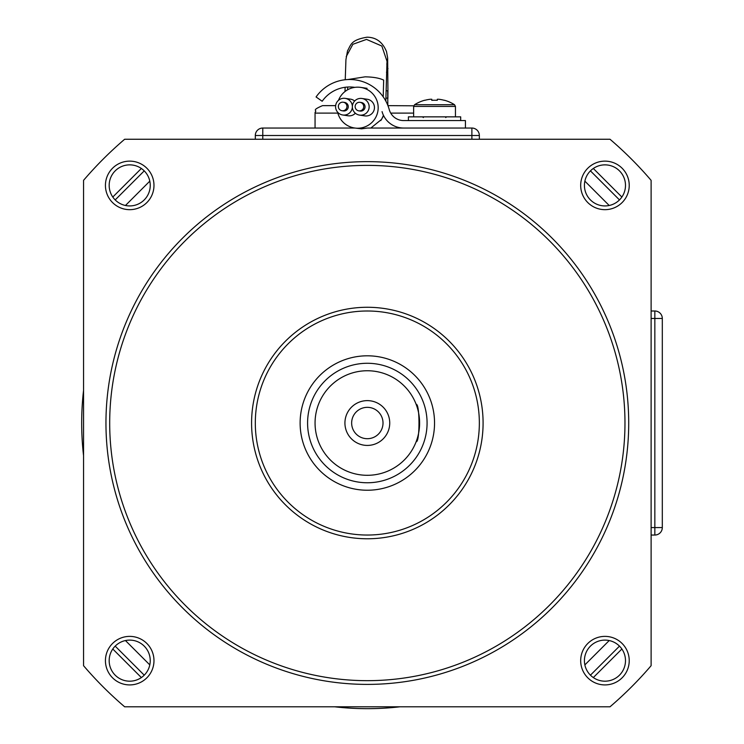 <?xml version="1.0" encoding="UTF-8"?>
<svg xmlns="http://www.w3.org/2000/svg" width="744" height="744" viewBox="0 0 744 744"><rect width="100%" height="100%" fill="white"/><g stroke="black" fill="none" stroke-linecap="round" stroke-linejoin="round"><path stroke-width="1.12" d="M465.428 128.042L465.428 120.575L403.657 120.575A14.936 14.936 0 0 1 389.261 109.619A41.069 41.069 0 0 0 316.07 96.962L322.18 101.258A33.601 33.601 0 0 1 354.786 87.364M403.657 128.042A22.404 22.404 0 0 1 382.063 111.619M359.464 102.291A4.306 4.297 -81.6 0 0 355.148 106.262A4.306 4.297 -81.6 0 0 359.408 110.903A4.306 4.297 -81.6 0 0 363.723 106.931A4.306 4.297 -81.6 0 0 359.464 102.291M358.803 110.856L360.133 111.051A4.306 4.297 -81.6 0 0 365.044 107.127A4.306 4.297 -81.6 0 0 361.389 102.532L360.068 102.337M360.821 98.394A8.398 8.398 -81.6 0 0 352.386 106.15A8.398 8.398 -81.6 0 0 360.701 115.19A8.398 8.398 -81.6 0 0 369.136 107.443A8.398 8.398 -81.6 0 0 360.821 98.394M359.529 115.106L364.82 115.887A8.398 8.398 -81.6 0 0 374.427 108.224A8.398 8.398 -81.6 0 0 367.285 99.268L361.993 98.487M342.677 102.179A4.306 4.297 -81.6 0 0 338.362 106.15A4.306 4.297 -81.6 0 0 342.621 110.782A4.306 4.297 -81.6 0 0 346.937 106.811A4.306 4.297 -81.6 0 0 342.677 102.179M342.017 110.735L343.337 110.93A4.306 4.297 -81.6 0 0 348.257 107.006A4.306 4.297 -81.6 0 0 344.602 102.421L343.282 102.226M344.026 98.282A8.398 8.398 -81.6 0 0 335.6 106.029A8.398 8.398 -81.6 0 0 343.914 115.078A8.398 8.398 -81.6 0 0 352.34 107.322A8.398 8.398 -81.6 0 0 344.026 98.282M342.733 114.985L348.025 115.776A8.398 8.398 -81.6 0 0 355.362 113.228M354.656 101.026A8.398 8.398 -81.6 0 0 350.498 99.157L345.207 98.366M460.685 120.575L460.685 116.845L408.409 116.845L408.409 120.575M584.421 660.644A20.534 20.534 0 0 0 604.956 681.188A20.534 20.534 0 0 0 625.49 660.644A20.534 20.534 0 0 0 604.956 640.11A20.534 20.534 0 0 0 584.421 660.644M584.421 185.395A20.534 20.534 0 0 0 604.956 205.93A20.534 20.534 0 0 0 625.49 185.395A20.534 20.534 0 0 0 604.956 164.861A20.534 20.534 0 0 0 584.421 185.395M109.173 185.395A20.534 20.534 0 0 0 129.707 205.93A20.534 20.534 0 0 0 150.242 185.395A20.534 20.534 0 0 0 129.707 164.861A20.534 20.534 0 0 0 109.173 185.395M109.173 660.644A20.534 20.534 0 0 0 129.707 681.188A20.534 20.534 0 0 0 150.242 660.644A20.534 20.534 0 0 0 129.707 640.11A20.534 20.534 0 0 0 109.173 660.644M153.98 185.395A24.273 24.273 0 0 1 129.707 209.668A24.273 24.273 0 0 1 105.434 185.395A24.273 24.273 0 0 1 129.707 161.132A24.273 24.273 0 0 1 153.98 185.395M153.98 660.644A24.273 24.273 0 0 1 129.707 684.917A24.273 24.273 0 0 1 105.434 660.644A24.273 24.273 0 0 1 129.707 636.38A24.273 24.273 0 0 1 153.98 660.644M629.229 660.644A24.273 24.273 0 0 1 604.956 684.917A24.273 24.273 0 0 1 580.683 660.644A24.273 24.273 0 0 1 604.956 636.38A24.273 24.273 0 0 1 629.229 660.644M629.229 185.395A24.273 24.273 0 0 1 604.956 209.668A24.273 24.273 0 0 1 580.683 185.395A24.273 24.273 0 0 1 604.956 161.132A24.273 24.273 0 0 1 629.229 185.395M105.955 423.02A261.377 261.377 0 0 1 367.331 161.653A261.377 261.377 0 0 1 628.708 423.02A261.377 261.377 0 0 1 367.331 684.396A261.377 261.377 0 0 1 105.955 423.02M624.969 423.02A257.638 257.638 0 0 0 367.331 165.382A257.638 257.638 0 0 0 109.694 423.02A257.638 257.638 0 0 0 367.331 680.667A257.638 257.638 0 0 0 624.969 423.02M483.089 423.02A115.748 115.748 0 0 1 367.331 538.777A115.748 115.748 0 0 1 251.584 423.02A115.748 115.748 0 0 1 367.331 307.272A115.748 115.748 0 0 1 483.089 423.02M255.313 423.02A112.019 112.019 0 0 0 367.331 535.038A112.019 112.019 0 0 0 479.35 423.02A112.019 112.019 0 0 0 367.331 311.001A112.019 112.019 0 0 0 255.313 423.02M434.543 423.02A67.211 67.211 0 0 1 367.331 490.231A67.211 67.211 0 0 1 300.12 423.02A67.211 67.211 0 0 1 367.331 355.809A67.211 67.211 0 0 1 434.543 423.02M651.112 311.001L654.841 311.001A7.468 7.468 0 0 1 662.309 318.469L662.309 527.57A7.468 7.468 0 0 1 654.841 535.038L651.112 535.038M399.937 706.8A285.64 285.64 0 0 1 334.726 706.8M83.551 455.626A285.64 285.64 0 0 1 83.551 390.414M365.518 438.597A15.68 15.68 0 0 0 382.909 424.833A15.68 15.68 0 0 0 369.145 407.442A15.68 15.68 0 0 0 351.754 421.206A15.68 15.68 0 0 0 365.518 438.597M364.746 445.275A22.404 22.404 0 0 0 389.586 425.615A22.404 22.404 0 0 0 369.926 400.774A22.404 22.404 0 0 0 345.077 420.434A22.404 22.404 0 0 0 364.746 445.275M373.376 371.098A52.275 52.275 0 0 0 315.409 416.975A52.275 52.275 0 0 0 361.286 474.951A52.275 52.275 0 0 0 419.253 429.065A52.275 52.275 0 0 0 373.376 371.098M374.241 363.677A59.743 59.743 0 0 0 307.988 416.11A59.743 59.743 0 0 0 360.422 482.363A59.743 59.743 0 0 0 426.675 429.93A59.743 59.743 0 0 0 374.241 363.677M479.35 139.249L479.35 135.51A7.468 7.468 0 0 0 471.882 128.042L367.35 128.042L361.538 128.824L354.637 128.005A20.534 20.525 98.4 0 1 337.627 112.186M338.511 100.3A20.534 20.525 98.4 0 1 378.119 109.275A20.534 20.525 98.4 0 1 354.637 128.005M347.829 79.543L365.072 76.837C373.256 76.976 379.459 78.074 383.672 80.11L383.207 96.85M345.244 79.738L345.932 59.678L347.513 50.871C350.973 44.873 350.684 39.944 367.024 37.2C376.157 37.293 382.658 42.11 386.517 51.634L387.643 57.93L386.796 64.244M387.987 68.541L386.489 72.289M387.643 57.92L387.94 91.103L386.127 90.48M125.457 205.493L149.804 181.145M144.234 170.878L115.19 199.922M112.79 197.039L141.351 168.479M609.206 640.556L584.868 664.894M590.438 675.171L619.482 646.127M621.872 649.01L593.321 677.57M584.868 181.145L609.206 205.493M619.482 199.922L590.438 170.878M593.321 168.479L621.872 197.039M149.804 664.894L125.457 640.556M115.19 646.127L144.234 675.171M141.351 677.57L112.79 649.01M387.94 105.639L413.729 105.806M337.86 113.107L315.056 113.107L315.112 112.232C317.762 109.898 310.527 110.81 322.524 105.639L335.637 105.639M387.829 105.369L387.717 90.889M385.922 98.078L387.661 98.162M347.615 89.782L347.69 87.029M383.467 115.339L381.579 119.384L370.847 128.042M416.156 404.355C419.923 403.174 419.932 442.838 416.156 441.694M255.313 139.249L255.313 135.51A7.468 7.468 0 0 1 262.781 128.042L354.879 128.042M471.882 139.249L471.882 135.51L262.781 135.51L262.781 139.249M651.112 527.57L654.841 527.57L654.841 318.469L651.112 318.469M124.657 706.8L610.006 706.8A373.395 373.395 0 0 0 651.112 665.694L651.112 180.346A373.395 373.395 0 0 0 610.006 139.249L124.657 139.249A373.395 373.395 0 0 0 83.551 180.346L83.551 665.694A373.395 373.395 0 0 0 124.657 706.8M413.636 116.845L413.636 106.411L414.575 104.709L454.519 104.709A37.34 37.34 0 0 0 444.345 100.226L444.345 100.226M414.575 104.709A37.34 37.34 0 0 1 424.74 100.226L424.787 100.319A37.237 37.237 0 0 1 430.33 99.259L431.78 99.259L431.78 100.319A36.614 32.773 180 0 1 437.305 100.319L437.305 99.259L438.765 99.259A37.237 37.237 0 0 1 444.298 100.319M437.305 100.319A36.614 32.773 180 0 0 431.78 100.319M346.211 56.656L352.861 44.296L366.522 39.404L381.849 46.035L387.01 61.287L385.82 101.063M413.636 113.107L390.721 113.107M255.313 135.51L262.781 135.51L262.781 128.042M471.882 128.042L471.882 135.51L479.35 135.51M662.309 527.57L654.841 527.57L654.841 535.038M654.841 311.001L654.841 318.469L662.309 318.469M413.636 106.411L455.449 106.411L454.519 104.709M315.056 113.107L315.056 128.042M387.884 98.394L387.94 91.103M345.114 87.281L345.021 91.512M383.616 115.655L380.798 120.584M367.08 88.331L360.673 87.383M423.345 117.589L422.592 116.845M455.449 116.845L455.449 106.411M445.749 117.589L446.493 116.845"/></g></svg>
